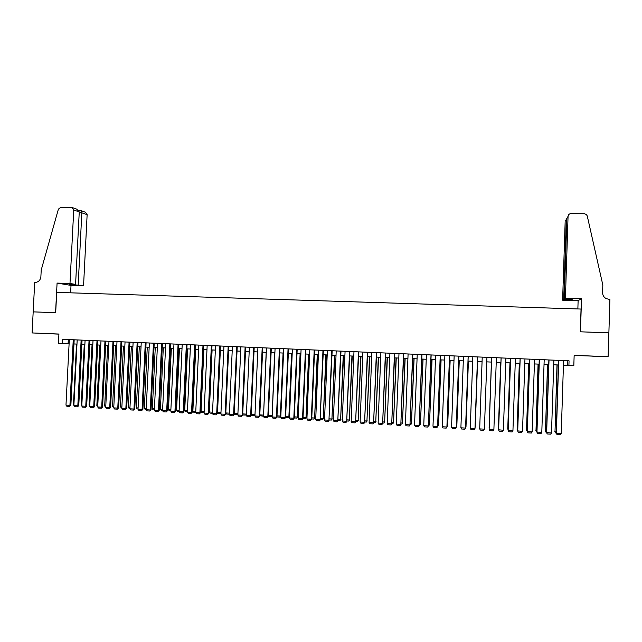 <?xml version="1.0" encoding="UTF-8"?>
<svg xmlns="http://www.w3.org/2000/svg" width="642" height="642" viewBox="0 0 642 642"><rect width="100%" height="100%" fill="white"/><g stroke="black" fill="none" stroke-linecap="round" stroke-linejoin="round"><path stroke-width="0.96" d="M52.58 333.848L42.998 333.423L52.58 333.848M592.349 356.149L600.439 356.462L592.349 356.149M33.159 311.86L55.557 312.678L57.082 283.09L69.994 283.467L73.734 209.974L72.048 207.502L60.773 207.286L58.39 209.18L41.224 269.985L40.879 276.71C40.358 280.273 38.44 282.175 35.125 282.432L34.692 282.424L32.1 332.933L58.92 334.137M574.149 355.427L608.102 356.719L574.149 355.323L573.82 365.763L568.9 365.555L569.053 360.812L62.603 339.305L62.386 343.55L69.103 343.743M33.199 311.868L55.677 312.686L56.721 292.383L581.042 309.051L580.32 331.802L608.833 332.845L608.102 356.719M62.386 343.55L58.446 343.382L58.92 334.041L32.1 332.933M563.435 365.21L568.9 365.555M73.966 343.952L76.976 344.088M81.847 344.297L84.88 344.433M89.744 344.642L92.817 344.77M97.68 344.987L100.778 345.123M105.641 345.332L108.771 345.468M113.626 345.677L116.788 345.813M121.643 346.022L124.837 346.166M129.692 346.375L132.918 346.511M137.773 346.728L141.023 346.865M145.878 347.081L149.161 347.218M154.008 347.434L157.33 347.571M162.177 347.787L165.532 347.932M170.371 348.141L173.757 348.285M178.596 348.502L182.015 348.646M186.854 348.855L190.305 349.007M195.136 349.216L198.619 349.368M203.45 349.577L206.973 349.73M211.804 349.938L215.351 350.091M220.174 350.299L223.761 350.46M229.427 413.143L225.807 412.934L228.6 350.668L232.203 350.829M237.026 351.038L240.678 351.19M245.501 351.399L249.184 351.559M253.999 351.768L257.723 351.936M262.538 352.145L266.294 352.306M271.101 352.514L274.896 352.683M279.703 352.891L283.531 353.052M288.33 353.26L292.198 353.429M296.997 353.638L300.897 353.806M305.696 354.015L309.629 354.183M314.42 354.392L318.4 354.569M323.183 354.777L327.195 354.946M331.978 355.154L336.031 355.331M340.806 355.54L344.898 355.716M349.673 355.925L353.798 356.101M358.565 356.31L362.73 356.495M367.497 356.703L371.694 356.88M376.461 357.088L380.698 357.273M385.457 357.482L389.734 357.666M394.493 357.875L398.81 358.059M403.561 358.268L407.919 358.453M412.662 358.661L417.059 358.854M421.802 359.055L426.24 359.247M430.975 359.456L435.453 359.648M440.187 359.857L444.697 360.05M449.432 360.258L453.982 360.451M458.709 360.66L463.307 360.86M468.026 361.061L472.664 361.261M477.383 361.47L482.062 361.671M486.772 361.879L491.483 362.08M496.226 362.289L500.929 362.489M505.711 362.698L510.414 362.907M515.237 363.115L519.932 363.316M524.803 363.532L529.489 363.733M534.401 363.942L539.087 364.15M544.039 364.367L548.717 364.568M553.717 364.784L558.396 364.985M567.825 360.756L567.68 365.394M68.309 339.546L68.1 343.703M563.58 360.579L561.228 433.583L556.181 433.109L556.991 434.514L556.357 433.302L558.717 360.371M558.54 360.363L556.181 433.109M561.228 433.583L560.402 434.714L556.991 434.514M556.999 364.929L555.001 431.753L557.168 364.937M556.189 432.973L555.001 431.753L556.221 431.825M555.627 432.941L554.832 431.56M565.417 298.169L568.058 216.354L566.862 218.408L564.262 299.003L565.417 298.169L581.516 298.642L580.464 331.81L608.881 332.845L609.9 299.485L606.16 298.626C603.809 297.246 602.621 295.248 602.597 292.616L602.83 285.016L587.245 215.929L586.347 214.444L584.453 213.746L571.075 213.577C569.293 213.73 568.29 214.653 568.058 216.354M577.864 308.954L578.121 300.673L581.516 298.642M578.121 300.673L562.617 300.199L563.724 299.397L572.271 299.244L564.262 299.003M563.724 299.397L566.308 219.355L565.169 221.321L562.617 300.199M571.677 299.637L571.693 299.228M567.512 217.285L566.308 219.355L566.83 219.363M69.994 283.467L75.579 284.422L69.111 284.229L83.556 285.786L87.135 214.661L81.823 212.807L79.207 212.775M78.188 284.863L81.823 212.807L80.996 210.672L78.878 210.632M70.636 292.824L71.013 285.409L83.556 285.786M57.082 283.09L71.013 285.409M75.579 284.422L79.255 211.908L73.734 209.974M81.149 210.72L85.498 212.261L87.135 214.661M72.345 207.607L76.751 209.164L79.255 211.908M553.869 360.162L551.494 433.021L546.494 432.548L547.281 433.952L546.639 432.748L549.022 359.961M548.87 359.953L546.494 432.548M551.494 433.021L550.676 434.152L547.281 433.952M544.191 359.753L541.792 432.467L536.84 431.994L537.603 433.398L536.961 432.186L539.368 359.544M539.24 359.544L536.84 431.994M541.792 432.467L540.989 433.591L537.603 433.398M534.553 359.343L532.138 431.914L527.218 431.44L529.642 359.135M529.746 359.143L527.323 431.633L527.973 432.836L531.335 433.037L532.138 431.914M524.955 358.934L522.516 431.36L517.645 430.894L520.084 358.726M520.172 358.734L517.717 431.087L518.375 432.283L521.729 432.475L522.516 431.36M547.514 364.512L545.475 431.207L547.666 364.52M546.494 432.419L545.475 431.207L546.535 431.272M546.109 432.395L545.331 431.023M538.076 364.102L535.99 430.67L538.197 364.11M536.84 431.865L535.99 430.67L536.881 430.718M536.624 431.849L535.869 430.477M528.663 363.693L526.536 430.124L528.767 363.701M527.226 431.312L526.536 430.124L527.267 430.164M519.298 363.292L517.131 429.586L519.378 363.292M517.653 430.557L517.131 429.586L517.685 429.618M515.39 358.533L512.934 430.806L508.103 430.349L510.567 358.324M510.623 358.324L508.151 430.533L508.817 431.737L512.156 431.93L512.934 430.806M509.965 362.882L507.75 429.049L510.021 362.89M508.127 429.731L507.75 429.049L508.151 429.073M505.872 358.124L503.384 430.26L498.601 429.803L501.089 357.923M501.121 357.923L498.625 429.988L499.291 431.183L502.622 431.376L503.384 430.26M500.664 362.481L498.417 428.519L500.696 362.481M496.378 357.722L493.883 429.715L489.14 429.257L491.644 357.522L489.14 429.442L489.806 430.638L493.12 430.83L493.883 429.715M491.403 362.08L489.108 427.989L491.411 362.08M486.933 357.321L484.413 429.169L486.933 357.321M482.222 357.121L479.686 428.896L484.413 429.169L483.659 430.284L480.36 430.092L479.686 428.896M486.78 361.879L484.469 427.724L486.78 361.879M477.52 356.92L474.976 428.631L477.544 356.92M472.825 356.719L470.273 428.358L474.976 428.631L474.237 429.739L470.947 429.546L470.273 428.358M477.552 361.478L475.224 427.195L477.576 361.478M468.146 356.527L465.578 428.086L468.195 356.527M463.468 356.326L460.9 427.821L465.578 428.086L464.856 429.201L461.574 429.008L460.9 427.821M468.355 361.077L466.004 426.665L468.403 361.077M465.683 426.649L465.659 427.195M458.805 356.125L456.221 427.548L458.878 356.133M454.151 355.933L451.559 427.283L456.221 427.548L455.507 428.655L452.241 428.471L451.559 427.283M459.199 360.684L456.831 426.144L459.263 360.684M456.35 426.111L456.831 426.144L456.318 426.93M449.504 355.732L446.904 427.018L449.593 355.732M444.866 355.532L442.25 426.745L446.904 427.018L446.19 428.118L442.94 427.933L442.25 426.745M450.066 360.282L447.683 425.622L450.154 360.29M447.049 425.582L447.683 425.622L447.009 426.673M440.235 355.339L437.611 426.481L440.356 355.339M435.621 355.138L432.989 426.216L437.611 426.481L436.913 427.588L433.679 427.395L432.989 426.216M437.74 426.304L436.913 427.588M440.982 359.889L438.574 425.1L441.086 359.897M437.78 425.052L438.574 425.1L437.74 426.176M438.695 424.932L437.884 426.184M431.007 354.946L428.366 425.951L431.143 354.954M426.408 354.753L423.752 425.686L428.366 425.951L427.676 427.05L424.45 426.866L423.752 425.686M428.511 425.774L427.676 427.05M431.922 359.496L429.506 424.579L432.058 359.504M428.559 424.522L429.506 424.579L428.519 425.646M429.642 424.41L428.824 425.662M421.81 354.553L419.154 425.421L421.971 354.561M417.228 354.36L414.555 425.156L419.154 425.421L418.472 426.521L415.254 426.336L414.555 425.156M419.322 425.245L418.472 426.521M422.901 359.103L420.462 424.065L423.054 359.111M419.362 424.001L420.462 424.065L419.322 425.116M420.622 423.897L419.796 425.148M412.654 354.167L409.973 424.892L412.838 354.175M408.087 353.975L405.399 424.627L409.973 424.892L409.299 425.991L406.097 425.807L405.399 424.627M410.166 424.723L409.299 425.991M413.913 358.717L411.458 423.551L414.09 358.726M410.206 423.479L411.458 423.551L410.8 424.627L410.166 424.595M411.642 423.383L410.8 424.627M403.529 353.782L400.833 424.37L403.73 353.79M398.979 353.59L396.274 424.105L400.833 424.37L400.167 425.461L396.981 425.285L396.274 424.105M401.041 424.202L400.167 425.461M404.958 358.324L402.486 423.038L405.15 358.332M401.089 422.958L402.486 423.038L401.836 424.113L401.049 424.065M402.695 422.869L401.836 424.113M394.445 353.397L391.724 423.84L394.67 353.405M389.911 353.204L387.182 423.584L391.724 423.84L391.066 424.94L387.888 424.755L387.182 423.584M391.957 423.68L391.066 424.94M396.042 357.939L393.554 422.524L396.258 357.947M392.005 422.436L393.554 422.524L392.904 423.6L391.965 423.543M393.779 422.364L392.904 423.6M385.385 353.012L382.648 423.327L385.633 353.02M380.875 352.819L378.13 423.062L382.648 423.327L382.006 424.418L378.836 424.234L378.13 423.062M382.905 423.158L382.006 424.418M387.15 357.554L384.646 422.019L387.391 357.562M382.953 421.922L384.646 422.019L384.012 423.094L382.913 423.03M384.895 421.858L384.012 423.094M376.373 352.627L373.612 422.805L376.637 352.635M371.87 352.434L369.11 422.548L373.612 422.805L372.978 423.897L369.824 423.712L369.11 422.548M373.893 422.637L372.978 423.897M378.298 357.169L375.779 421.513L378.555 357.177M373.941 421.401L375.779 421.513L375.153 422.58L373.893 422.508M376.043 421.353L375.153 422.58M367.385 352.241L364.608 422.284L367.673 352.257M362.907 352.057L360.122 422.027L364.608 422.284L363.982 423.375L360.844 423.198L360.122 422.027M364.905 422.123L363.982 423.375M369.479 356.783L366.943 421.008L369.76 356.8M364.961 420.887L366.943 421.008L366.325 422.075L364.913 421.995M367.232 420.847L366.325 422.075M358.437 351.864L355.644 421.77L358.742 351.88M353.975 351.672L351.174 421.513L355.644 421.77L355.018 422.861L351.896 422.677L351.174 421.513M355.965 421.609L355.018 422.861M360.692 356.406L358.14 420.502L360.989 356.414M356.013 420.382L358.14 420.502L357.53 421.569L355.965 421.481M358.445 420.349L357.53 421.569M349.521 351.487L346.712 421.256L349.85 351.503M345.075 351.294L342.258 421L346.712 421.256L346.094 422.348L342.98 422.163L342.258 421M347.049 421.096L346.094 422.348M351.936 356.021L349.368 419.996L352.257 356.037M347.097 419.868L349.368 419.996L348.767 421.072L347.057 420.967M349.697 419.844L348.767 421.072M340.637 351.11L337.812 420.743L340.99 351.126M336.207 350.917L333.375 420.494L337.812 420.743L337.202 421.834L334.105 421.658L333.375 420.494M338.165 420.59L337.202 421.834M343.221 355.644L340.637 419.499L343.558 355.66M338.222 419.362L340.637 419.499L340.035 420.566L338.173 420.462M340.982 419.346L340.035 420.566M331.786 350.733L328.945 420.237L332.163 350.749M327.38 350.548L324.523 419.98L328.945 420.237L328.351 421.321L325.253 421.144L324.523 419.98M329.322 420.077L328.351 421.321M322.974 350.355L320.109 419.732L323.367 350.372M318.576 350.171L315.712 419.475L320.109 419.732L319.523 420.815L316.442 420.638L315.712 419.475M320.51 419.571L319.523 420.815M314.195 349.986L311.314 419.226L311.731 419.074L314.604 350.002M309.813 349.802L306.924 418.969L311.314 419.226L310.736 420.309L307.662 420.125L306.924 418.969M311.731 419.074L310.736 420.309M334.53 355.267L331.93 419.001L334.891 355.283M329.37 418.857L331.93 419.001L331.344 420.069L329.33 419.956M332.299 418.849L331.344 420.069M325.879 354.89L323.255 418.504L326.256 354.906M320.559 418.351L323.255 418.504L322.677 419.571L320.518 419.451M323.64 418.359L322.677 419.571M317.252 354.52L314.62 418.014L317.646 354.536M311.787 417.854L314.62 418.014L314.05 419.074L311.739 418.945M315.021 417.87L314.05 419.074M305.448 349.617L302.551 418.72L302.992 418.568L305.873 349.633M301.082 349.433L298.177 418.472L302.551 418.72L301.973 419.804L298.923 419.627L298.177 418.472M302.992 418.568L301.973 419.804M308.658 354.143L306.009 417.525L306.435 417.372L309.075 354.159M303.04 417.348L306.009 417.525L305.448 418.584L302.992 418.44M306.435 417.372L305.448 418.584M296.732 349.24L293.819 418.223L294.277 418.07L297.182 349.264M292.383 349.055L289.462 417.966L293.819 418.223L293.25 419.298L290.208 419.122L289.462 417.966M294.277 418.07L293.25 419.298M300.103 353.774L297.439 417.035L297.88 416.883L300.536 353.79M294.325 416.851L297.439 417.035L296.877 418.094L294.285 417.942M297.88 416.883L296.877 418.094M288.049 348.879L285.12 417.717L285.594 417.573L288.515 348.895M283.716 348.694L280.779 417.469L285.12 417.717L284.558 418.793L281.525 418.624L280.779 417.469M285.594 417.573L284.558 418.793M291.572 353.405L288.892 416.546L289.357 416.401L292.022 353.421M285.65 416.361L288.892 416.546L288.346 417.597L285.602 417.444M289.357 416.401L288.346 417.597M279.398 348.51L276.453 417.22L276.951 417.075L279.888 348.526M275.081 348.325L272.128 416.971L276.453 417.22L275.899 418.295L272.882 418.119L272.128 416.971M276.951 417.075L275.899 418.295M283.074 353.036L280.377 416.056L280.843 415.92L279.84 417.115L276.959 416.947M276.999 415.864L280.377 416.056L279.84 417.115M270.78 348.141L267.818 416.722L268.34 416.578L271.293 348.165M266.486 347.956L263.509 416.481L267.818 416.722L267.281 417.798L264.263 417.621L263.509 416.481M268.34 416.578L267.281 417.798M274.607 352.667L272.192 415.486M268.388 415.374L271.903 415.575L271.365 416.626L268.348 416.361M272.184 415.727L271.365 416.626M262.193 347.779L259.216 416.233L259.753 416.088L262.722 347.803M257.915 347.595L254.93 415.984L259.216 416.233L258.686 417.3L255.685 417.131L254.93 415.984M259.753 416.088L258.686 417.3M266.173 352.298L263.573 415.053M259.809 414.884L263.453 415.093L262.923 416.144L259.769 415.663M263.557 415.51L262.923 416.144M253.646 347.41L250.645 415.735L251.207 415.599L254.192 347.434M249.377 347.234L246.376 415.494L250.645 415.735L250.123 416.81L247.138 416.634L246.376 415.494M251.207 415.599L250.123 416.81M251.255 414.395L254.986 414.604M254.954 415.294L251.576 415.494L251.231 414.965M254.986 414.708L254.513 415.663M245.124 347.049L242.106 415.246L242.684 415.109L245.685 347.073M240.87 346.873L237.853 415.005L242.106 415.246L241.593 416.313L238.615 416.144L237.853 415.005M242.684 415.109L241.593 416.313M242.74 413.905L246.432 414.114M246.392 415.077L243.214 415.013L242.724 414.283M246.416 414.604L246.135 415.181M236.633 346.688L233.608 414.756L234.202 414.62L237.219 346.72M232.396 346.511L229.363 414.515L233.608 414.756L233.094 415.823L230.133 415.655L229.363 414.515M234.202 414.62L233.094 415.823M234.25 413.424L237.917 413.633M237.869 414.684L234.868 414.531L234.242 413.6M228.175 346.335L225.133 414.275L225.743 414.13L228.777 346.359M223.954 346.15L220.904 414.034L225.133 414.275L224.628 415.334L221.675 415.165L220.904 414.034M225.743 414.13L224.628 415.334M229.379 414.218L226.562 414.058L225.807 412.934M219.749 345.974L216.691 413.785L217.325 413.649L220.375 345.998M215.543 345.797L212.478 413.544L216.691 413.785L216.193 414.852L213.248 414.684L212.478 413.544M217.325 413.649L216.193 414.852M220.968 412.662L217.534 412.469L220.334 350.307M220.92 413.729L218.288 413.576L217.534 412.469M211.354 345.621L208.281 413.304L208.931 413.167L211.996 345.645M207.165 345.444L204.084 413.063L208.281 413.304L207.791 414.363L204.862 414.194L204.084 413.063M208.931 413.167L207.791 414.363M212.542 412.18L209.284 411.995L212.093 349.954M212.494 413.247L210.038 413.111L209.284 411.995M202.992 345.26L199.895 412.822L200.569 412.686L203.65 345.292M198.819 345.083L195.722 412.581L199.895 412.822L199.421 413.881L196.5 413.713L195.722 412.581M200.569 412.686L199.421 413.881M204.148 411.699L201.058 411.522L203.891 349.593M204.1 412.766L201.821 412.637L201.058 411.522M194.654 344.906L191.549 412.341L192.239 412.212L195.337 344.939M190.497 344.73L187.384 412.108L191.549 412.341L191.083 413.4L188.17 413.231L187.384 412.108M192.239 412.212L191.083 413.4M195.786 411.225L192.873 411.057L195.714 349.24M195.738 412.284L193.635 412.164L192.873 411.057M186.357 344.553L183.235 411.867L183.941 411.731L187.047 344.585M182.216 344.385L179.086 411.626L183.235 411.867L182.769 412.926L179.864 412.758L179.086 411.626M183.941 411.731L182.769 412.926M187.448 410.744L184.711 410.591L187.568 348.887M187.4 411.811L185.474 411.699L184.711 410.591M178.083 344.208L174.945 411.386L175.667 411.257L178.797 344.232M173.958 344.032L170.812 411.153L174.945 411.386L174.488 412.445L171.599 412.276L170.812 411.153M175.667 411.257L174.488 412.445M179.15 410.27L176.574 410.126L179.447 348.534M179.102 411.329L177.344 411.233L176.574 410.126M169.841 343.855L166.687 410.912L167.426 410.784L170.571 343.887M165.732 343.679L162.57 410.679L166.687 410.912L166.238 411.971L163.357 411.803L162.57 410.679M167.426 410.784L166.238 411.971M170.876 409.797L168.477 409.66L171.358 348.181M170.828 410.856L169.247 410.768L168.477 409.66M161.632 343.51L158.462 410.439L159.224 410.31L162.378 343.542M157.531 343.334L154.361 410.206L158.462 410.439L158.02 411.498L155.155 411.329L154.361 410.206M159.224 410.31L158.02 411.498M162.635 409.331L160.404 409.203L163.301 347.836M162.587 410.382L161.174 410.302L160.404 409.203M153.446 343.157L150.268 409.973L151.039 409.845L154.216 343.189M149.369 342.988L146.175 409.74L150.268 409.973L149.835 411.024L146.97 410.856L146.175 409.74M151.039 409.845L149.835 411.024M154.425 408.858L152.355 408.737L155.268 347.483M154.377 409.909L153.133 409.845L152.355 408.737M145.293 342.812L142.099 409.5L142.893 409.379L146.079 342.844M141.232 342.643L138.03 409.267L142.099 409.5L141.673 410.551L138.824 410.39L138.03 409.267M142.893 409.379L141.673 410.551M146.24 408.392L144.346 408.28L147.267 347.137M146.191 409.444L145.124 409.379L144.346 408.28M137.171 342.467L133.961 409.034L134.772 408.914L137.974 342.499M133.119 342.298L129.909 408.802L133.961 409.034L133.544 410.086L130.703 409.917L129.909 408.802M134.772 408.914L133.544 410.086M138.094 407.927L136.353 407.822L139.29 346.792M138.038 408.978L137.139 408.922L136.353 407.822M129.082 342.122L125.856 408.569L126.683 408.448L129.901 342.162M125.046 341.953L121.811 408.336L125.856 408.569L125.447 409.612L122.614 409.452L121.811 408.336M126.683 408.448L125.447 409.612M129.973 407.461L128.4 407.373L131.345 346.447M129.917 408.513L129.178 408.464L128.4 407.373M121.017 341.785L117.775 408.103L118.626 407.983L121.852 341.817M116.996 341.608L113.754 407.871L117.775 408.103L117.374 409.147L114.557 408.986L113.754 407.871M118.626 407.983L117.374 409.147M121.876 406.996L120.471 406.916L123.433 346.102M121.828 408.047L120.471 406.916M112.984 341.44L109.734 407.646L110.593 407.526L113.835 341.48M108.98 341.271L105.721 407.413L109.734 407.646L109.333 408.689L106.524 408.521L105.721 407.413M110.593 407.526L109.333 408.689M113.819 406.538L112.567 406.466L115.544 345.757M113.762 407.582L112.567 406.466M104.975 341.103L101.709 407.18L102.592 407.06L105.842 341.135M100.987 340.934L97.712 406.956L101.709 407.18L101.324 408.224L98.523 408.063L97.712 406.956M102.592 407.06L101.324 408.224M105.786 406.081L104.694 406.017L107.679 345.42M105.729 407.124L104.694 406.017M96.998 340.766L93.724 406.723L94.615 406.603L97.889 340.798M93.026 340.597L89.736 406.49L93.724 406.723L93.339 407.766L90.554 407.606L89.736 406.49M94.615 406.603L93.339 407.766M97.777 405.624L96.846 405.567L99.847 345.083M97.728 406.659L96.846 405.567M89.053 340.429L85.763 406.266L86.67 406.145L89.952 340.461M85.089 340.26L81.791 406.041L85.763 406.266L85.386 407.301L82.609 407.14L81.791 406.041M86.67 406.145L85.386 407.301M89.808 405.166L89.029 405.118L92.047 344.738M89.029 405.118L89.76 406.113M81.133 340.091L77.826 405.808L78.757 405.696L82.056 340.124M77.184 339.923L73.87 405.583L77.826 405.808L77.457 406.843L74.689 406.691L73.87 405.583M78.757 405.696L77.457 406.843M81.855 404.709L81.237 404.677L84.263 344.401M81.237 404.677L81.823 405.463M73.244 339.754L69.922 405.359L70.869 405.238L74.175 339.795M69.312 339.586L65.982 405.126L69.922 405.359L69.561 406.394L66.808 406.234L65.982 405.126M70.869 405.238L69.561 406.394M73.942 404.259L73.477 404.235L76.518 344.064M73.477 404.235L73.91 404.821"/></g></svg>
